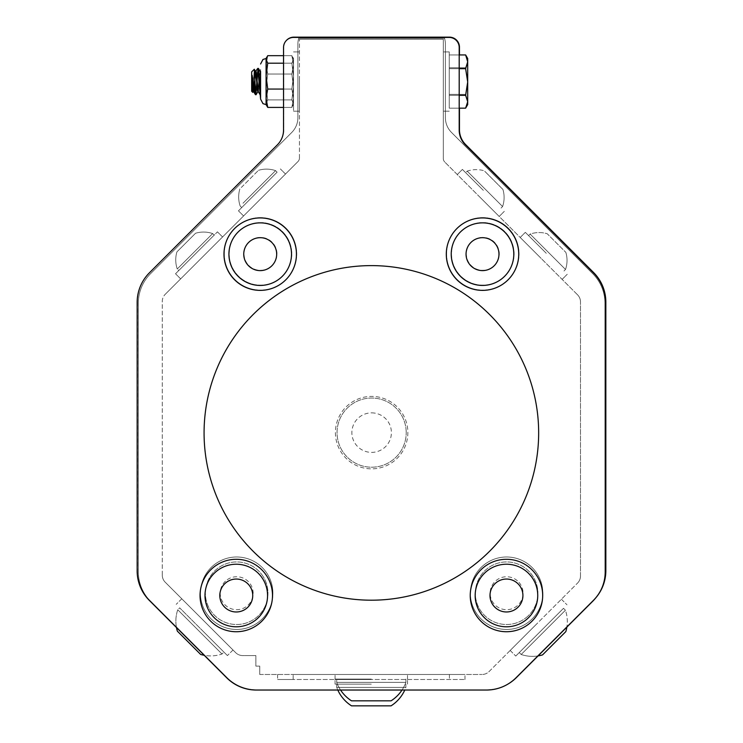 <?xml version="1.0" encoding="UTF-8"?>
<svg xmlns="http://www.w3.org/2000/svg" width="743" height="743" viewBox="0 0 743 743"><rect width="100%" height="100%" fill="white"/><g stroke="black" fill="none" stroke-linecap="round" stroke-linejoin="round"><path stroke-width="0.56" stroke-dasharray="3.71 2.79" d="M260.589 91.909L260.589 71.374L260.589 94.723L258.369 68.384L256.131 94.667L255.118 85.101L255.118 93.089L255.49 94.723L257.793 68.384L260.041 94.667L260.589 91.909L260.589 94.723L260.589 71.374L260.589 94.723L260.589 71.374L260.589 94.723L258.369 68.384L256.131 94.667L254.301 69.257L253.01 91.426L252.434 86.82L252.128 75.257L253.772 91.733L256.084 71.374L258.388 91.733L260.589 71.449L260.589 94.723L258.369 68.384L256.131 94.667L254.301 69.257L252.564 90.85L252.128 82.798L253.27 91.658L255.508 71.374L257.877 91.658L259.344 76.288L260.106 71.374L260.589 73.557L260.589 71.374L260.589 94.723L258.369 68.384L256.131 94.667L255.118 85.101L255.118 93.089L255.49 94.723L257.793 68.384L260.041 94.667L260.589 91.909L260.589 94.723L260.589 71.374L260.106 94.723L260.589 71.449L260.106 94.723L260.589 91.909M252.796 92.401L251.663 91.268L252.796 92.401L251.663 91.268L252.796 92.401L251.663 91.268L252.796 92.401L251.663 91.268L251.663 71.839L251.663 91.268L251.663 71.839L251.663 91.268L251.663 71.839L251.663 91.268L251.663 71.839L251.663 91.268L251.663 71.839L251.663 91.268L251.663 71.839L251.663 91.268L251.663 71.839L251.663 91.268L251.663 71.839L254.255 69.238L252.796 92.401L252.128 75.257L255.118 93.089L254.255 69.238L252.796 92.401L252.128 75.257L255.118 93.089L254.255 69.238L252.796 92.401L252.128 82.798L253.27 91.658L255.49 71.374L257.793 91.733L259.344 76.288L260.106 71.374L260.589 73.557L260.589 94.63L258.369 68.384L256.066 94.723L254.255 69.238L252.796 92.401L252.128 82.798L253.27 91.658L255.49 71.374L257.793 91.733L259.344 76.288L260.106 71.374L260.589 73.557L260.589 94.63L258.369 68.384L256.066 94.723L254.255 69.238L252.796 92.401L252.128 82.798L253.27 91.658L255.49 71.374L257.793 91.733L259.344 76.288L260.106 71.374L260.589 73.557L260.589 94.63L258.369 68.384L256.066 94.723L254.255 69.238L252.796 92.401L252.128 82.798L253.27 91.658L255.49 71.374L257.496 90.878M253.01 91.426L252.128 75.257L255.49 94.723L257.793 68.384L260.041 94.667L260.589 94.723M252.128 82.798L252.128 75.257L252.128 82.798L252.128 75.257L253.772 91.733L256.084 71.374L258.388 91.733L260.589 71.449M252.128 75.257L255.118 93.089L255.118 85.101L255.118 93.089L252.128 75.257L253.679 91.658L252.128 75.257L255.118 93.089L252.128 75.257L253.772 91.733L256.084 71.374L258.369 91.733L257.793 91.733L259.344 76.288L260.106 71.374L260.589 73.557L260.589 71.374L260.589 73.557L260.589 71.374L260.096 71.374L260.589 94.63L260.589 73.557L258.434 68.43M255.118 85.101L255.49 94.723L257.793 68.384L260.041 94.667L258.285 91.658L256.084 71.374M255.778 72.173L256.967 85.863M255.118 93.089L255.425 94.667L255.118 93.089L255.425 94.667L253.679 91.658L256.066 71.374L258.285 91.658L256.066 71.374L253.762 91.733L255.982 71.449L253.772 91.733L255.982 71.449L257.793 68.384L260.041 94.667L258.285 91.658L260.041 94.667L258.285 91.658L260.041 94.667L258.285 91.658L260.041 94.667L257.793 68.384L260.041 94.667M256.168 71.486L256.316 71.978M256.892 77.244L258.081 90.934M255.425 94.667L253.679 91.658L255.49 94.723L257.793 68.384L256.029 71.374M253.679 91.658L253.187 91.733L255.49 71.374L257.793 91.733L260.18 71.449M256.066 94.723L255.49 94.723L256.066 94.723L255.49 94.723L256.066 94.723L255.49 94.723L256.066 94.723L255.49 94.723L257.728 68.44L255.982 71.449M255.49 94.723L257.728 68.44L255.49 94.723M253.725 91.733L253.187 91.733L253.762 91.733L253.187 91.733L253.762 91.733L253.187 91.733L255.573 71.449L254.31 69.275M258.332 91.733L257.793 91.733L258.369 91.733L257.793 91.733L258.369 91.733L257.793 91.733L260.143 71.374M257.793 68.384L258.369 68.384L257.793 68.384L258.369 68.384L257.793 68.384L258.369 68.384L257.793 68.384L258.369 68.384L256.131 94.667L257.877 91.658L259.344 76.288L260.106 71.374L260.589 71.374L260.096 71.374M253.27 91.658L254.738 76.288L255.49 71.374L256.066 71.374L255.527 71.374M256.381 689.764L486.888 689.764A41.822 41.822 0 0 0 516.459 677.514A41.822 41.822 0 0 1 486.888 689.764L256.381 689.764A41.822 41.822 0 0 1 226.81 677.514A41.822 41.822 0 0 0 256.381 689.764L486.888 689.764A41.822 41.822 0 0 0 508.546 683.727A41.822 41.822 0 0 0 516.004 677.802L593.323 600.483A41.822 41.822 0 0 0 596.35 597.103A41.822 41.822 0 0 0 604.932 571.72L604.932 303.209A41.822 41.822 0 0 0 592.682 273.628L451.512 132.458A20.915 20.915 0 0 1 445.391 117.673L445.391 44.143A20.915 20.915 0 0 0 444.537 38.246L298.732 38.246A20.915 20.915 0 0 0 297.887 44.143L297.887 117.673A20.915 20.915 0 0 1 291.758 132.458L150.588 273.628A41.822 41.822 0 0 0 138.337 303.209L138.337 571.72A41.822 41.822 0 0 0 150.588 601.301L226.81 677.514L150.588 601.301A41.822 41.822 0 0 1 138.337 571.72L138.337 303.209A41.822 41.822 0 0 1 150.588 273.628L291.758 132.458A20.915 20.915 0 0 0 297.887 117.673L297.887 44.143A20.915 20.915 0 0 1 298.732 38.246L444.537 38.246A20.915 20.915 0 0 1 445.391 44.143L445.391 117.673A20.915 20.915 0 0 0 451.512 132.458L592.682 273.628A41.822 41.822 0 0 1 604.932 303.209L604.932 571.72A41.822 41.822 0 0 1 592.682 601.301A41.822 41.822 0 0 0 604.932 571.72L604.932 303.209A41.822 41.822 0 0 0 592.682 273.628L451.512 132.458A20.915 20.915 0 0 1 445.391 117.673L445.391 44.143A20.915 20.915 0 0 0 444.537 38.246L298.732 38.246A20.915 20.915 0 0 0 297.887 44.143L297.887 117.673A20.915 20.915 0 0 1 291.758 132.458L150.588 273.628A41.822 41.822 0 0 0 138.337 303.209L138.337 571.72A41.822 41.822 0 0 0 150.588 601.301L226.81 677.514A41.822 41.822 0 0 0 256.381 689.764A41.822 41.822 0 0 1 226.81 677.514L150.588 601.301A41.822 41.822 0 0 1 138.337 571.72L138.337 303.209A41.822 41.822 0 0 1 150.588 273.628L291.758 132.458A20.915 20.915 0 0 0 297.887 117.673L297.887 44.143A20.915 20.915 0 0 1 298.732 38.246L444.537 38.246A20.915 20.915 0 0 1 445.391 44.143L445.391 117.673A20.915 20.915 0 0 0 451.512 132.458L592.682 273.628A41.822 41.822 0 0 1 604.932 303.209L604.932 571.72A41.822 41.822 0 0 1 592.682 601.301L516.459 677.514A41.822 41.822 0 0 1 486.888 689.764L256.381 689.764M538.062 655.92L566.863 627.111A34.819 34.819 0 0 0 565.423 610.244L521.177 654.481L565.423 610.235L521.177 654.481L565.423 610.235L563.5 608.313L519.264 652.558L563.5 608.313L519.264 652.558L563.5 608.313L565.423 610.235A34.819 34.819 0 0 1 565.832 631.596L542.548 654.889A34.819 34.819 0 0 1 521.177 654.481A34.819 34.819 0 0 0 538.062 655.92M443.32 158.51L443.32 39.23L299.448 39.23L443.32 39.23L443.32 158.51A5.015 5.015 0 0 0 444.788 162.058A5.015 5.015 0 0 1 443.32 158.51M577.562 294.822L444.788 162.058L577.562 294.822A10.04 10.04 0 0 1 580.497 301.927A10.04 10.04 0 0 0 577.562 294.822M580.497 575.983L580.497 301.927L580.497 575.983A10.04 10.04 0 0 1 577.562 583.079A10.04 10.04 0 0 0 580.497 575.983M489.089 671.551L577.562 583.079L489.089 671.551A10.04 10.04 0 0 1 481.993 674.486A10.04 10.04 0 0 0 489.089 671.551M259.753 674.486L481.993 674.486L259.753 674.486L259.753 666.118L255.861 666.118L255.861 655.586L242.738 655.586A10.04 10.04 0 0 1 235.642 652.642A10.04 10.04 0 0 0 242.738 655.586L255.861 655.586L255.861 666.118L259.753 666.118L259.753 674.486M235.642 652.642L165.215 582.215A10.04 10.04 0 0 1 162.271 575.119A10.04 10.04 0 0 0 165.215 582.215L235.642 652.642M162.271 575.119L162.271 301.417A10.04 10.04 0 0 1 165.215 294.321A10.04 10.04 0 0 0 162.271 301.417L162.271 575.119M165.215 294.321L297.98 161.556A5.015 5.015 0 0 0 299.448 158.008A5.015 5.015 0 0 1 297.98 161.556L165.215 294.321M299.448 158.008L299.448 39.23L299.448 158.008M293.522 79.501L293.522 111.19L293.522 79.501M293.522 103.667L293.522 58.502L293.522 104.605L293.522 58.502L293.522 104.605L293.522 58.502L293.522 104.605L293.522 58.502L293.522 104.605L293.522 58.502L293.522 104.605L293.522 58.502L293.522 104.605L293.522 58.502L293.522 104.605L293.522 58.502L293.522 104.605L293.522 103.667L291.86 107.419L293.522 98.243L291.86 89.058L293.522 76.13L291.86 63.192L293.522 59.44L291.86 55.679L293.522 64.864L291.86 74.04L293.522 86.977L291.86 99.915L293.522 103.667L291.86 107.419L293.522 98.243L291.86 89.058L293.522 76.13L291.86 63.192L293.522 59.44L291.86 55.679L293.522 64.864L291.86 74.04L293.522 86.977L291.86 99.915L293.522 103.667L291.86 107.419L293.522 98.243L291.86 89.058L293.522 76.13L291.86 63.192L293.522 59.44L291.86 55.679L293.522 64.864L291.86 74.04L293.522 86.977L291.86 99.915L293.522 103.667L291.86 107.419L293.522 98.243L291.86 89.058L293.522 76.13L291.86 63.192L293.522 59.44L291.86 55.679L293.522 64.864L291.86 74.04L293.522 86.977L291.86 99.915L293.522 103.667L291.86 107.419L293.522 98.243L291.86 89.058L293.522 76.13L291.86 63.192L293.522 59.44L291.86 55.679L293.522 64.864L291.86 74.04L293.522 86.977L291.86 99.915L293.522 103.667L291.86 107.419L293.522 98.243L291.86 89.058L293.522 76.13L291.86 63.192L293.522 59.44L291.86 55.679L293.522 64.864L291.86 74.04L293.522 86.977L291.86 99.915L293.522 103.667L291.86 107.419L293.522 98.243L291.86 89.058L293.522 76.13L291.86 63.192L293.522 59.44L291.86 55.679L293.522 64.864L291.86 74.04L293.522 86.977L291.86 99.915L293.522 103.667L291.86 107.419L293.522 98.243L291.86 89.058L293.522 76.13L291.86 63.192L293.522 59.44L291.86 55.679L293.522 64.864L291.86 74.04L293.522 86.977L291.86 99.915L293.522 103.667M299.448 79.501L299.448 111.19L299.448 79.501M189.084 260.208L217.439 231.853L189.084 260.208M196.486 252.806L175.524 273.768L196.486 252.806M194.211 265.325L222.566 236.971L194.211 265.325M177.252 268.966L212.647 233.571L177.252 268.966L212.647 233.571L177.252 268.966L178.784 270.508L214.179 235.113L178.784 270.508L177.252 268.966A27.853 27.853 0 0 1 176.927 251.877L195.558 233.246L176.927 251.877A27.853 27.853 0 0 0 177.252 268.966M483.359 190.375L462.397 169.423L483.359 190.375M478.232 195.502L499.194 216.454L478.232 195.502M468.053 171.995L502.593 206.535L468.053 171.995M484.733 171.271L502.918 189.446L484.733 171.271M546.291 253.307L525.329 232.355L546.291 253.307M541.164 258.434L520.202 237.472L541.164 258.434M530.13 234.073L565.516 269.468L530.13 234.073L565.516 269.468L530.13 234.073L528.589 235.615L530.13 234.073A27.853 27.853 0 0 1 547.22 233.748L565.85 252.379L547.22 233.748A27.853 27.853 0 0 0 530.13 234.073M259.418 189.874L238.457 210.836L259.418 189.874M242.924 206.368L277.111 172.181L242.924 206.368M264.536 195L285.498 174.038L264.536 195M251.468 194.759L275.579 170.639L251.468 194.759M245.794 183.01L258.48 170.314L245.794 183.01M249.862 199.43L277.111 172.181L249.862 199.43M242.98 203.238L275.579 170.639L242.98 203.238M241.326 187.468L258.48 170.314L241.326 187.468M467.198 171.141L502.593 206.535L467.198 171.141L465.657 172.682L467.198 171.141A27.853 27.853 0 0 1 484.287 170.816L502.918 189.446L484.287 170.816A27.853 27.853 0 0 0 467.198 171.141M201.604 257.932L222.566 236.971L201.604 257.932M449.246 81.554L449.246 51.917L449.246 81.554M465.629 54.936L467.691 58.502L465.629 54.936L467.691 61.363L467.691 101.28L465.629 94.398L467.691 81.098L465.629 67.789L467.691 61.363L467.691 58.502L467.691 101.745L465.629 108.162L467.691 104.605L465.629 108.162L467.691 101.28L467.691 58.502L465.629 54.936L467.691 61.818L465.629 68.7L467.691 82.009L465.629 95.318L467.691 101.745L467.691 104.605L465.629 108.162L467.691 101.28L465.629 94.398L467.691 81.098L465.629 67.789L449.246 67.789L449.246 54.936L449.246 108.162L449.246 54.936L449.246 108.162L449.246 54.936L449.246 108.162L449.246 54.936L449.246 108.162L449.246 54.936L449.246 108.162L449.246 54.936L449.246 108.162L449.246 54.936L449.246 108.162L449.246 54.936L449.246 67.789L465.629 67.789L467.691 61.363L465.629 54.936L449.246 54.936L465.629 54.936L467.691 61.818L465.629 68.7L449.246 68.7L465.629 68.7L467.691 82.009L465.629 95.318L449.246 95.318L465.629 95.318L467.691 101.745L465.629 108.162L449.246 108.162L465.629 108.162L467.691 101.28L465.629 94.398L449.246 94.398L465.629 94.398L467.691 81.098L465.629 67.789L467.691 61.363L467.691 58.502L467.691 104.605L467.691 61.363L465.629 54.936L467.691 61.818L465.629 68.7L467.691 82.009L465.629 95.318L467.691 101.745L465.629 108.162L467.691 101.28L465.629 94.398L467.691 81.098L465.629 67.789L449.246 67.789L465.629 67.789L467.691 61.363L467.691 58.502L467.691 104.605L467.691 61.363L465.629 54.936L449.246 54.936L465.629 54.936L467.691 61.818L465.629 68.7L449.246 68.7L465.629 68.7L467.691 82.009L465.629 95.318L449.246 95.318L465.629 95.318L467.691 101.745L465.629 108.162L449.246 108.162L465.629 108.162L467.691 101.28L465.629 94.398L449.246 94.398L465.629 94.398L467.691 81.098L465.629 67.789L467.691 61.363L467.691 58.502L467.691 104.605L467.691 61.363L465.629 54.936L467.691 61.818L465.629 68.7L467.691 82.009L465.629 95.318L467.691 101.745L465.629 108.162L467.691 101.28L465.629 94.398L467.691 81.098L465.629 67.789L449.246 67.789L465.629 67.789L467.691 61.363L467.691 58.502L467.691 104.605L467.691 61.363L465.629 54.936L449.246 54.936L465.629 54.936L467.691 61.818L465.629 68.7L449.246 68.7L465.629 68.7L467.691 82.009L465.629 95.318L449.246 95.318L465.629 95.318L467.691 101.745L465.629 108.162L449.246 108.162L465.629 108.162L467.691 101.28L465.629 94.398L449.246 94.398L465.629 94.398L467.691 81.098L465.629 67.789L467.691 61.363L467.691 58.502L467.691 104.605L467.691 61.363L465.629 54.936L467.691 61.818L465.629 68.7L467.691 82.009L465.629 95.318L467.691 101.745L465.629 108.162L467.691 101.28L465.629 94.398L467.691 81.098L465.629 67.789L449.246 67.789L465.629 67.789L467.691 61.363L467.691 58.502L467.691 104.605L467.691 61.363L465.629 54.936L449.246 54.936L459.193 54.936M443.32 81.554L443.32 51.917L443.32 81.554M371.296 679.093L335.065 679.093L371.296 679.093M371.296 674.486L335.065 674.486L371.296 674.486M293.169 674.486L464.979 674.486L293.169 674.486L293.169 679.501L277.613 679.501L464.979 679.501L293.169 679.501L293.169 674.486M340.582 690.043A36.788 36.788 0 0 1 336.718 682.353L336.718 679.093L336.718 682.353A36.788 36.788 0 0 0 351.532 700.835L391.05 700.835A36.788 36.788 0 0 0 405.873 682.353L336.718 682.353L405.873 682.353L336.718 682.353L405.873 682.353L336.718 682.353L405.873 682.353L336.718 682.353L405.873 682.353L336.718 682.353L405.873 682.353L336.718 682.353L405.873 682.353L405.873 679.093L405.873 682.353A36.788 36.788 0 0 1 402.009 690.043M371.296 684.117L335.065 684.117L371.296 684.117M371.296 679.501L335.065 679.501L371.296 679.501M337.805 690.043A36.788 36.788 0 0 1 336.718 687.377L336.718 684.117L336.718 687.377A36.788 36.788 0 0 0 351.532 705.85L391.05 705.85A36.788 36.788 0 0 0 405.873 687.377L336.718 687.377L405.873 687.377L336.718 687.377L405.873 687.377L405.873 684.117L405.873 687.377A36.788 36.788 0 0 1 404.777 690.043M277.613 674.486L277.613 679.501L277.613 674.486M464.979 679.501L464.979 674.486L464.979 679.501M260.589 69.433L260.589 99.116L260.589 69.433M266.078 59.44L266.078 104.605L266.078 58.502L267.74 63.192L266.078 76.13L267.74 89.058L266.078 98.243L267.74 107.419L266.533 105.58L266.078 103.667L267.74 99.915L266.078 86.977L267.74 74.04L266.078 64.864L267.74 55.679L266.078 59.44L266.078 104.605L266.078 58.502L267.74 63.192L291.86 63.192L267.74 63.192L266.078 76.13L267.74 89.058L291.86 89.058L267.74 89.058L266.078 98.243L267.74 107.419L291.86 107.419L267.74 107.419L266.078 103.667L267.74 99.915L291.86 99.915L267.74 99.915L266.078 86.977L267.74 74.04L291.86 74.04L267.74 74.04L266.078 64.864L267.74 55.679L291.86 55.679L267.74 55.679L266.078 59.44L266.078 104.605L266.078 58.502L267.74 63.192L266.078 76.13L267.74 89.058L266.078 98.243L267.74 107.419L266.533 105.58L266.078 103.667L267.74 99.915L266.078 86.977L267.74 74.04L266.078 64.864L267.74 55.679L266.078 59.44L266.078 104.605L266.078 58.502L267.74 63.192L291.86 63.192L267.74 63.192L266.078 76.13L267.74 89.058L291.86 89.058L267.74 89.058L266.078 98.243L267.74 107.419L291.86 107.419L267.74 107.419L266.078 103.667L267.74 99.915L291.86 99.915L267.74 99.915L266.078 86.977L267.74 74.04L291.86 74.04L267.74 74.04L266.078 64.864L267.74 55.679L291.86 55.679L267.74 55.679L266.078 59.44L266.078 104.605L266.078 58.502L267.74 63.192L266.078 76.13L267.74 89.058L266.078 98.243L267.74 107.419L266.533 105.58L266.078 103.667L267.74 99.915L266.078 86.977L267.74 74.04L266.078 64.864L267.74 55.679L266.078 59.44L266.078 104.605L266.078 58.502L267.74 63.192L291.86 63.192L267.74 63.192L266.078 76.13L267.74 89.058L291.86 89.058L267.74 89.058L266.078 98.243L267.74 107.419L291.86 107.419L267.74 107.419L266.078 103.667L267.74 99.915L291.86 99.915L267.74 99.915L266.078 86.977L267.74 74.04L291.86 74.04L267.74 74.04L266.078 64.864L267.74 55.679L291.86 55.679L267.74 55.679L266.533 57.527L266.078 104.605L266.078 58.502L267.74 63.192L266.078 76.13L267.74 89.058L266.078 98.243L267.74 107.419L266.078 103.667L267.74 99.915L266.078 86.977L267.74 74.04L266.078 64.864L267.74 55.679L266.078 59.44M406.217 432.621A34.577 34.577 0 0 0 354.346 402.678A34.577 34.577 0 0 0 354.346 462.573A34.577 34.577 0 0 0 406.217 432.621A34.577 34.577 0 0 1 371.639 467.198A34.577 34.577 0 0 1 337.062 432.621A34.577 34.577 0 0 1 371.639 398.044A34.577 34.577 0 0 1 406.217 432.621M371.639 412.867A19.755 19.755 0 0 1 388.747 442.503A19.755 19.755 0 0 1 354.522 442.503A19.755 19.755 0 0 1 371.639 412.867M203.266 631.439L179.676 607.858L203.266 631.439M221.953 653.97L177.753 609.771L221.953 653.97M176.472 627.547A34.819 34.819 0 0 1 177.753 609.771L179.676 607.858L223.922 652.094L179.676 607.858L177.753 609.771L221.999 654.016L177.753 609.771A34.819 34.819 0 0 0 177.345 631.141L200.61 654.397M515.14 565.451A31.28 31.28 0 0 0 476.087 603.019A31.28 31.28 0 0 0 528.143 618.055A31.28 31.28 0 0 0 515.14 565.451M542.678 595.505A36.221 36.221 0 0 1 488.346 626.878A36.221 36.221 0 0 1 488.346 564.141A36.221 36.221 0 0 1 542.678 595.505M237.741 275.922A31.28 31.28 0 0 0 290.299 262.734A31.28 31.28 0 0 0 252.592 223.81A31.28 31.28 0 0 0 237.741 275.922M296.438 254.152A36.221 36.221 0 0 1 242.097 285.526A36.221 36.221 0 0 1 242.097 222.789A36.221 36.221 0 0 1 296.438 254.152M224.265 253.874A36.221 36.221 0 0 1 278.597 222.501A36.221 36.221 0 0 1 278.597 285.247A36.221 36.221 0 0 1 224.265 253.874A36.221 36.221 0 0 0 278.597 285.247A36.221 36.221 0 0 0 278.597 222.501A36.221 36.221 0 0 0 224.265 253.874M241.651 228.89A31.28 31.28 0 0 1 291.535 250.057A31.28 31.28 0 0 1 248.264 282.674A31.28 31.28 0 0 1 241.651 228.89A31.28 31.28 0 0 1 285.47 235.048A31.28 31.28 0 0 1 279.312 278.857A31.28 31.28 0 0 1 235.503 272.709A31.28 31.28 0 0 1 241.651 228.89M446.562 253.874A36.221 36.221 0 0 1 500.903 222.501A36.221 36.221 0 0 1 500.903 285.247A36.221 36.221 0 0 1 446.562 253.874A36.221 36.221 0 0 0 500.903 285.247A36.221 36.221 0 0 0 500.903 222.501A36.221 36.221 0 0 0 446.562 253.874M465.62 227.72A31.28 31.28 0 0 1 514.026 252.081A31.28 31.28 0 0 1 468.722 281.82A31.28 31.28 0 0 1 465.62 227.72A31.28 31.28 0 0 1 508.936 236.711A31.28 31.28 0 0 1 499.955 280.027A31.28 31.28 0 0 1 456.639 271.046A31.28 31.28 0 0 1 465.62 227.72M470.375 593.22A36.221 36.221 0 0 1 524.716 561.847A36.221 36.221 0 0 1 524.716 624.594A36.221 36.221 0 0 1 470.375 593.22A36.221 36.221 0 0 0 524.716 624.594A36.221 36.221 0 0 0 524.716 561.847A36.221 36.221 0 0 0 470.375 593.22M527.261 616.718A31.28 31.28 0 0 1 475.929 599.36A31.28 31.28 0 0 1 516.626 563.584A31.28 31.28 0 0 1 527.261 616.718A31.28 31.28 0 0 1 483.108 613.876A31.28 31.28 0 0 1 485.95 569.723A31.28 31.28 0 0 1 530.103 572.565A31.28 31.28 0 0 1 527.261 616.718M518.967 582.354A16.467 16.467 0 0 1 509.837 609.362A16.467 16.467 0 0 1 491.002 587.945A16.467 16.467 0 0 1 518.967 582.354M535.796 624.844L510.181 650.459L535.796 624.844M541.378 630.435L515.763 656.05L541.378 630.435M200.443 593.22A36.221 36.221 0 0 1 254.784 561.847A36.221 36.221 0 0 1 254.784 624.594A36.221 36.221 0 0 1 200.443 593.22A36.221 36.221 0 0 0 254.784 624.594A36.221 36.221 0 0 0 254.784 561.847A36.221 36.221 0 0 0 200.443 593.22M262.288 575.268A31.28 31.28 0 0 1 239.413 624.389A31.28 31.28 0 0 1 208.309 580.014A31.28 31.28 0 0 1 262.288 575.268A31.28 31.28 0 0 1 254.626 618.845A31.28 31.28 0 0 1 211.049 611.173A31.28 31.28 0 0 1 218.721 567.606A31.28 31.28 0 0 1 262.288 575.268M207.381 624.389L232.996 650.004L207.381 624.389M201.799 629.971L227.414 655.586L201.799 629.971M451.614 259.056A31.28 31.28 0 0 0 502.203 278.467A31.28 31.28 0 0 0 493.724 224.943A31.28 31.28 0 0 0 451.614 259.056M518.735 254.152A36.221 36.221 0 0 1 464.403 285.526A36.221 36.221 0 0 1 464.403 222.789A36.221 36.221 0 0 1 518.735 254.152M204.984 595.505A31.28 31.28 0 0 0 251.914 622.606A31.28 31.28 0 0 0 251.914 568.414A31.28 31.28 0 0 0 204.984 595.505M272.495 595.505A36.221 36.221 0 0 1 218.154 626.878A36.221 36.221 0 0 1 218.154 564.141A36.221 36.221 0 0 1 272.495 595.505M227.219 579.735A16.467 16.467 0 0 1 253.075 591.781A16.467 16.467 0 0 1 229.717 608.145A16.467 16.467 0 0 1 227.219 579.735M335.409 432.621A36.221 36.221 0 0 0 389.75 463.994A36.221 36.221 0 0 0 389.75 401.257A36.221 36.221 0 0 0 335.409 432.621A36.221 36.221 0 0 0 389.75 463.994A36.221 36.221 0 0 0 389.75 401.257A36.221 36.221 0 0 0 335.409 432.621M596.35 597.103A41.822 41.822 0 0 0 605.573 570.912L605.573 302.392A41.822 41.822 0 0 0 593.323 272.82L465.313 144.82A20.915 20.915 0 0 1 459.193 130.034L459.193 47.468A10.04 10.04 0 0 0 449.153 37.429L293.578 37.429A10.04 10.04 0 0 0 283.538 47.468L283.538 130.034A20.915 20.915 0 0 1 277.408 144.82L149.408 272.82A41.822 41.822 0 0 0 137.158 302.392L137.158 570.912A41.822 41.822 0 0 0 149.408 600.483L226.717 677.802A41.822 41.822 0 0 0 256.289 690.043L486.433 690.043A41.822 41.822 0 0 0 508.546 683.727M371.361 600.195A167.286 167.286 0 0 1 226.485 349.256A167.286 167.286 0 0 1 516.236 349.256A167.286 167.286 0 0 1 371.361 600.195M592.682 601.301L516.459 677.514M595.7 597.939A41.822 41.822 0 0 1 593.592 600.205A41.822 41.822 0 0 0 605.842 570.633L605.842 302.113A41.822 41.822 0 0 0 593.592 272.542L465.592 144.541A20.915 20.915 0 0 1 459.462 129.756L459.462 47.19A10.04 10.04 0 0 0 449.422 37.15L293.847 37.15A10.04 10.04 0 0 0 283.807 47.19A10.04 10.04 0 0 1 286.529 40.317M149.677 600.205A41.822 41.822 0 0 1 137.427 570.633A41.822 41.822 0 0 0 149.677 600.205L226.996 677.514A41.822 41.822 0 0 0 256.567 689.764A41.822 41.822 0 0 1 226.996 677.514L149.677 600.205M256.567 689.764L486.711 689.764L256.567 689.764M516.283 677.514A41.822 41.822 0 0 1 486.711 689.764A41.822 41.822 0 0 0 516.283 677.514L593.592 600.205L516.283 677.514M277.733 144.495A20.915 20.915 0 0 0 283.807 129.756L283.807 47.19L283.807 129.756A20.915 20.915 0 0 1 277.687 144.541L149.677 272.542A41.822 41.822 0 0 0 137.427 302.113A41.822 41.822 0 0 1 149.185 273.053M459.462 108.162L459.462 54.936M137.427 302.113L137.427 570.633L137.427 302.113M469.028 262.911A16.467 16.467 0 0 1 481.845 237.435A16.467 16.467 0 0 1 497.494 261.276A16.467 16.467 0 0 1 469.028 262.911M247.335 263.784A16.467 16.467 0 0 1 258.48 237.537A16.467 16.467 0 0 1 275.644 260.31A16.467 16.467 0 0 1 247.335 263.784M465.629 68.7L459.193 68.7M465.629 95.318L459.193 95.318M465.629 108.162L459.193 108.162M465.629 94.398L449.246 94.398L465.629 94.398M267.74 89.058L283.538 89.058M267.74 107.419L283.538 107.419M283.538 55.679L267.74 55.679L266.078 64.864L267.74 74.04L291.86 74.04L267.74 74.04L266.078 86.977L266.533 105.58L266.078 103.667L267.74 99.915L291.86 99.915L267.74 99.915L266.078 86.977L266.533 57.527M267.74 63.192L283.538 63.192M449.422 674.486L449.422 679.501L449.422 674.486M255.573 71.449L254.301 69.257L255.573 71.449M253.187 91.733L253.762 91.733M257.793 91.733L258.369 91.733M255.49 71.374L256.066 71.374M293.522 111.19L299.448 111.19L293.522 111.19M293.522 51.917L299.448 51.917L293.522 51.917M222.566 236.971L217.439 231.853L222.566 236.971M180.651 278.885L175.524 273.768L180.651 278.885M214.179 235.113L212.647 233.571A27.853 27.853 0 0 0 195.558 233.246A27.853 27.853 0 0 1 212.647 233.571L214.179 235.113M499.194 216.454L504.311 211.337L499.194 216.454M457.279 174.54L462.397 169.423L457.279 174.54M501.051 208.077L502.593 206.535A27.853 27.853 0 0 0 502.918 189.446A27.853 27.853 0 0 1 502.593 206.535L501.051 208.077M562.117 279.387L567.243 274.269L562.117 279.387M520.202 237.472L525.329 232.355L520.202 237.472M563.983 271.009L565.516 269.468A27.853 27.853 0 0 0 565.85 252.379A27.853 27.853 0 0 1 565.516 269.468L563.983 271.009M285.498 174.038L280.371 168.921L285.498 174.038M243.583 215.953L238.457 210.836L243.583 215.953M277.111 172.181L275.579 170.639A27.853 27.853 0 0 0 258.48 170.314A27.853 27.853 0 0 1 275.579 170.639L277.111 172.181M241.716 207.576L240.184 206.034A27.853 27.853 0 0 1 239.859 188.945A27.853 27.853 0 0 0 240.184 206.034L241.716 207.576M449.246 51.917L443.32 51.917L449.246 51.917M449.246 111.19L443.32 111.19L449.246 111.19M407.517 679.093L407.517 674.486L407.517 679.093M335.065 679.093L335.065 674.486L335.065 679.093M407.517 684.117L407.517 679.501L407.517 684.117M335.065 684.117L335.065 679.501L335.065 684.117M405.873 679.093L405.873 682.353A36.788 36.788 0 0 1 391.05 700.835A36.788 36.788 0 0 0 405.873 682.353L405.873 679.093L405.873 682.353A36.788 36.788 0 0 1 391.05 700.835A36.788 36.788 0 0 0 405.873 682.353L405.873 679.093M336.718 682.353A36.788 36.788 0 0 0 351.532 700.835A36.788 36.788 0 0 1 336.718 682.353A36.788 36.788 0 0 0 351.532 700.835A36.788 36.788 0 0 1 336.718 682.353M293.522 104.605L293.067 105.58L293.522 104.605M293.522 58.502L293.067 57.527L293.522 58.502M200.629 654.425A34.819 34.819 0 0 0 221.999 654.016L223.922 652.094L221.999 654.016A34.819 34.819 0 0 1 204.223 655.307M519.264 652.558L521.177 654.481L519.264 652.558M510.181 650.459L515.763 656.05L510.181 650.459M561.411 599.23L566.993 604.821L561.411 599.23M181.775 598.774L176.184 604.356L181.775 598.774M232.996 650.004L227.414 655.586L232.996 650.004M251.663 71.839L254.255 69.238L251.663 71.839"/><path stroke-width="1.11" d="M260.589 94.723L258.434 68.43L257.793 68.384L260.589 99.116L260.589 71.449M255.49 71.374L257.877 91.658L256.066 94.723L255.118 85.101L255.118 93.089L255.425 94.667L256.066 94.723M255.527 71.374L257.793 68.384M252.128 82.798L253.27 91.658L252.796 92.401L252.564 90.85L252.128 75.257L253.762 91.733M260.106 71.374L260.589 73.557L260.143 71.374M255.118 85.101L254.301 69.257L251.663 71.839L251.663 91.268L252.796 92.401M253.01 91.426L252.843 92.383M257.496 90.878L256.967 85.863M254.301 69.257L255.778 72.173M256.316 71.978L256.892 77.244M258.081 90.934L258.369 91.733M256.066 71.374L258.285 91.658L260.041 94.667M252.128 75.257L255.118 93.089M508.546 683.727A41.822 41.822 0 0 0 516.459 677.514L538.062 655.92A34.819 34.819 0 0 0 542.548 654.889L565.832 631.596A34.819 34.819 0 0 0 566.863 627.111L592.682 601.301A41.822 41.822 0 0 0 596.35 597.103M402.009 690.043A36.788 36.788 0 0 1 391.05 700.835L351.532 700.835A36.788 36.788 0 0 1 340.582 690.043M404.777 690.043A36.788 36.788 0 0 1 391.05 705.85L351.532 705.85A36.788 36.788 0 0 1 337.805 690.043M200.61 654.397L177.345 631.141A34.819 34.819 0 0 1 176.472 627.547M542.678 595.505A36.221 36.221 0 0 0 488.346 564.141A36.221 36.221 0 0 0 488.346 626.878A36.221 36.221 0 0 0 542.678 595.505M536.511 604.189A31.28 31.28 0 0 0 515.14 565.451A31.28 31.28 0 0 0 476.402 586.831A31.28 31.28 0 0 0 497.773 625.569A31.28 31.28 0 0 0 536.511 604.189M522.273 600.075A16.467 16.467 0 0 0 502.509 579.521A16.467 16.467 0 0 0 494.587 606.92A16.467 16.467 0 0 0 522.273 600.075M296.438 254.152A36.221 36.221 0 0 0 242.097 222.789A36.221 36.221 0 0 0 242.097 285.526A36.221 36.221 0 0 0 296.438 254.152M518.735 254.152A36.221 36.221 0 0 0 464.403 222.789A36.221 36.221 0 0 0 464.403 285.526A36.221 36.221 0 0 0 518.735 254.152M272.495 595.505A36.221 36.221 0 0 0 218.154 564.141A36.221 36.221 0 0 0 218.154 626.878A36.221 36.221 0 0 0 272.495 595.505M516.459 677.514L592.682 601.301M137.158 302.392A41.822 41.822 0 0 1 149.408 272.82L277.408 144.82A20.915 20.915 0 0 0 283.538 130.034L283.538 47.468A10.04 10.04 0 0 1 293.578 37.429L449.153 37.429A10.04 10.04 0 0 1 459.193 47.468L459.193 130.034A20.915 20.915 0 0 0 465.313 144.82L593.323 272.82A41.822 41.822 0 0 1 605.573 302.392L605.573 570.912A41.822 41.822 0 0 1 593.323 600.483L516.004 677.802A41.822 41.822 0 0 1 486.433 690.043L256.289 690.043A41.822 41.822 0 0 1 226.717 677.802L149.408 600.483A41.822 41.822 0 0 1 137.158 570.912L137.158 302.392M371.361 600.195A167.286 167.286 0 0 0 538.656 432.9A167.286 167.286 0 0 0 371.361 265.613A167.286 167.286 0 0 0 204.074 432.9A167.286 167.286 0 0 0 371.361 600.195M149.185 273.053A41.822 41.822 0 0 1 149.677 272.542L277.687 144.541A20.915 20.915 0 0 0 277.733 144.495M459.462 108.162L459.462 129.756A20.915 20.915 0 0 0 465.592 144.541L593.592 272.542A41.822 41.822 0 0 1 605.842 302.113L605.842 570.633A41.822 41.822 0 0 1 595.7 597.939M459.462 54.936L459.462 47.19A10.04 10.04 0 0 0 449.422 37.15L293.847 37.15A10.04 10.04 0 0 0 286.529 40.317M236.265 564.225A31.28 31.28 0 0 0 204.984 595.505A31.28 31.28 0 0 0 236.265 626.795A31.28 31.28 0 0 0 267.554 595.505A31.28 31.28 0 0 0 236.265 564.225M236.265 579.048A16.467 16.467 0 0 0 222.008 603.743A16.467 16.467 0 0 0 250.53 603.743A16.467 16.467 0 0 0 236.265 579.048M477.619 223.253A31.28 31.28 0 0 0 451.614 259.056A31.28 31.28 0 0 0 487.408 285.052A31.28 31.28 0 0 0 513.413 249.258A31.28 31.28 0 0 0 477.619 223.253M479.941 237.89A16.467 16.467 0 0 0 469.725 264.517A16.467 16.467 0 0 0 497.884 260.059A16.467 16.467 0 0 0 479.941 237.89M238.447 231.686A31.28 31.28 0 0 0 237.741 275.922A31.28 31.28 0 0 0 281.978 276.628A31.28 31.28 0 0 0 282.684 232.392A31.28 31.28 0 0 0 238.447 231.686M248.756 242.329A16.467 16.467 0 0 0 255.694 269.988A16.467 16.467 0 0 0 276.182 250.15A16.467 16.467 0 0 0 248.756 242.329M465.629 54.936L467.691 61.818L467.691 58.502L465.629 54.936L459.193 54.936M465.629 68.7L467.691 82.009L467.691 61.818L465.629 68.7L459.193 68.7M465.629 95.318L467.691 101.745L467.691 82.009L465.629 95.318L459.193 95.318M465.629 108.162L467.691 104.605L467.691 101.745L465.629 108.162L459.193 108.162M283.538 55.679L267.74 55.679L266.078 58.502L262.929 59.496L260.589 63.991L262.929 59.496L266.078 58.502L262.929 59.496L260.589 63.991L262.994 59.449L266.078 58.502L262.994 59.449L260.589 63.991L262.994 59.449L266.078 58.502L262.994 59.449L260.589 63.991L262.994 59.449L266.078 58.502L266.078 104.605L262.994 103.658L260.589 99.116L262.957 103.63L266.078 104.605L262.957 103.63L260.589 99.116L262.957 103.63L266.078 104.605L262.957 103.63L260.589 99.116L262.994 103.658L266.078 104.605L262.994 103.658L260.589 99.116L262.994 103.658L266.078 104.605L267.74 107.419L283.538 107.419M266.533 57.527L266.078 59.44L267.74 63.192L266.078 76.13L267.74 89.058L266.078 98.243L267.74 107.419M267.74 89.058L283.538 89.058M267.74 63.192L283.538 63.192M260.18 71.449L258.434 68.43M253.187 91.733L253.725 91.733M257.793 91.733L258.332 91.733M255.425 94.667L253.679 91.658M200.629 654.425L200.629 654.425A34.819 34.819 0 0 0 204.223 655.307"/></g></svg>

